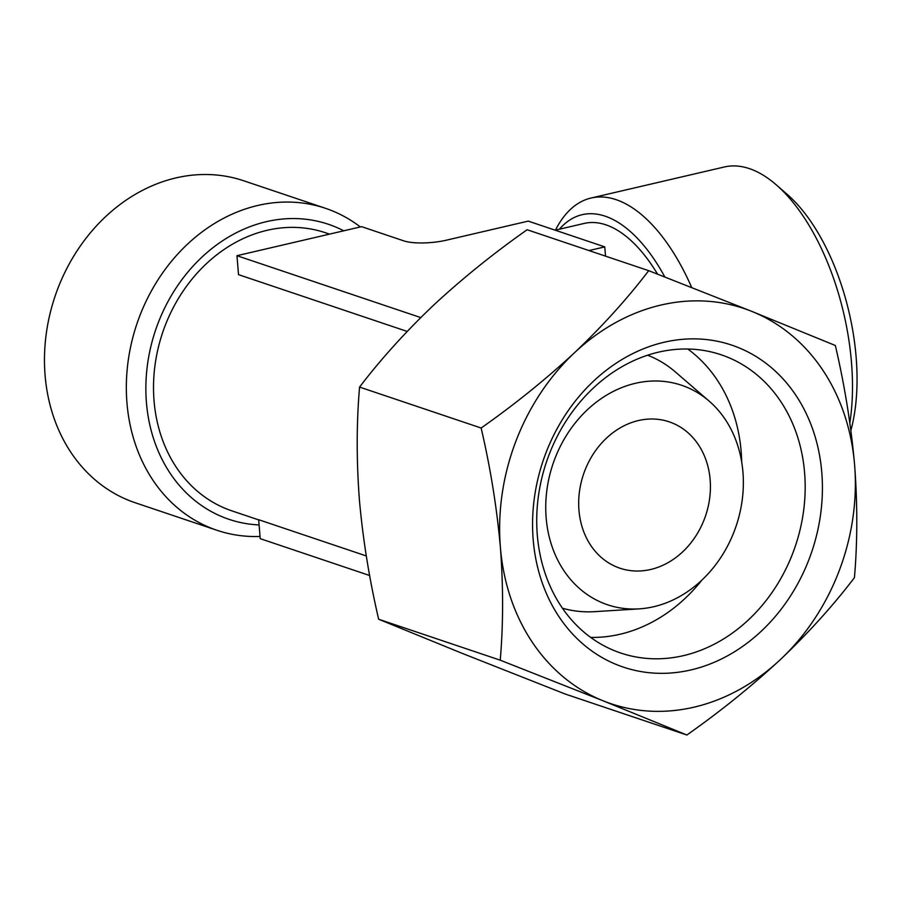 <?xml version="1.0" encoding="UTF-8"?>
<svg xmlns="http://www.w3.org/2000/svg" width="902" height="902" viewBox="0 0 902 902"><rect width="100%" height="100%" fill="white"/><g stroke="black" fill="none" stroke-linecap="round" stroke-linejoin="round"><path stroke-width="1.35" d="M500.227 660.185C503.316 624.545 503.372 586.943 500.396 547.367C496.844 507.6 490.429 467.822 481.138 428.022C514.704 404.423 545.868 379.28 574.63 352.614C602.829 325.78 627.51 298.472 648.696 270.679L751.738 311.359L835.342 345.5C844.633 385.312 851.06 425.09 854.6 464.846C857.577 504.421 857.52 542.023 854.431 577.663C833.279 605.434 808.587 632.753 780.365 659.599C751.614 686.253 720.45 711.385 686.873 735.006L603.258 700.865L500.227 660.185L378.66 619.246L462.264 653.386L565.306 694.066L686.873 735.006M603.258 700.865A208.497 174.063 -71.4 0 1 500.396 547.367A208.497 174.063 -71.4 0 1 574.63 352.614A208.497 174.063 -71.4 0 1 751.738 311.359A208.497 174.063 -71.4 0 1 854.6 464.846A208.497 174.063 -71.4 0 1 780.365 659.599A208.497 174.063 -71.4 0 1 603.258 700.865M648.696 270.679L527.129 229.739C493.563 253.338 462.399 278.47 433.637 305.135C405.438 331.97 380.745 359.289 359.571 387.082C356.482 422.722 356.425 460.324 359.402 499.888C362.954 539.667 369.369 579.445 378.66 619.246M578.96 510.295A77.222 64.47 -71.4 0 1 669.194 421.832A77.222 64.47 -71.4 0 1 705.646 515.583A77.222 64.47 -71.4 0 1 619.899 568.192A77.222 64.47 -71.4 0 1 578.96 510.295M258.682 519.89L231.848 510.848A146.722 122.492 -71.4 0 1 154.05 400.838A146.722 122.492 -71.4 0 1 325.498 232.761L329.534 234.125M366.291 555.948L258.66 519.71L260.227 538.663L369.662 575.521M407.174 331.44L238.523 274.648L236.955 255.694L420.749 317.583M555.181 230.19L584.192 223.425A146.722 71.765 76.9 0 1 657.558 274.14M533.195 539.734A169.88 141.828 -71.4 0 1 737.983 347.417A169.88 141.828 -71.4 0 1 761.311 631.174A169.88 141.828 -71.4 0 1 533.195 539.734M537.299 535.044A157.343 131.354 -71.4 0 1 721.172 354.79A157.343 131.354 -71.4 0 1 795.44 545.834A157.343 131.354 -71.4 0 1 620.745 653.025A157.343 131.354 -71.4 0 1 537.299 535.044M687.786 349.029A157.343 131.354 -71.4 0 1 741.692 462.038M701.959 580.042A157.343 131.354 -71.4 0 1 590.675 637.41M647.659 355.208A133.586 111.532 -71.4 0 1 675.384 371.962L709.085 401.052A115.828 96.694 -71.4 0 1 736.19 525.877A115.828 96.694 -71.4 0 1 639.101 608.873A115.828 96.694 -71.4 0 1 546.161 517.94A115.828 96.694 -71.4 0 1 599.255 399.981A115.828 96.694 -71.4 0 1 709.085 401.052M639.101 608.873L594.666 611.657A133.586 111.532 -71.4 0 1 562.453 608.23M260.047 536.465A169.88 141.828 -71.4 0 1 217.044 530.308L135.187 502.741A169.88 141.828 -71.4 0 1 45.1 375.367A169.88 141.828 -71.4 0 1 243.619 180.75L325.487 208.306A169.88 141.828 -71.4 0 1 360.326 226.943M217.044 530.308A169.88 141.828 -71.4 0 1 126.956 402.935A169.88 141.828 -71.4 0 1 325.487 208.306M259.099 524.941A155.674 129.967 -71.4 0 1 146.44 402.619A155.674 129.967 -71.4 0 1 206.344 253.146A155.674 129.967 -71.4 0 1 343.752 230.811M559.398 229.198A155.674 76.151 76.9 0 1 664.842 276.993M555.463 230.123A169.88 83.097 76.9 0 1 591.013 198.045A169.88 83.097 76.9 0 1 691.71 287.535M591.013 198.045L724.295 166.994A169.88 83.097 76.9 0 1 776.318 184.887A169.88 83.097 76.9 0 1 849.853 422.891M776.318 184.887L787.266 194.426A155.674 76.151 76.9 0 1 850.879 430.401M236.955 255.694L361.589 226.65L403.882 240.902A30.882 7.802 -4.7 0 0 446.242 240.214L528.234 221.114L604.768 246.889L605.535 256.134M588.972 250.564L604.768 246.889M481.138 428.022L359.571 387.082"/></g></svg>
